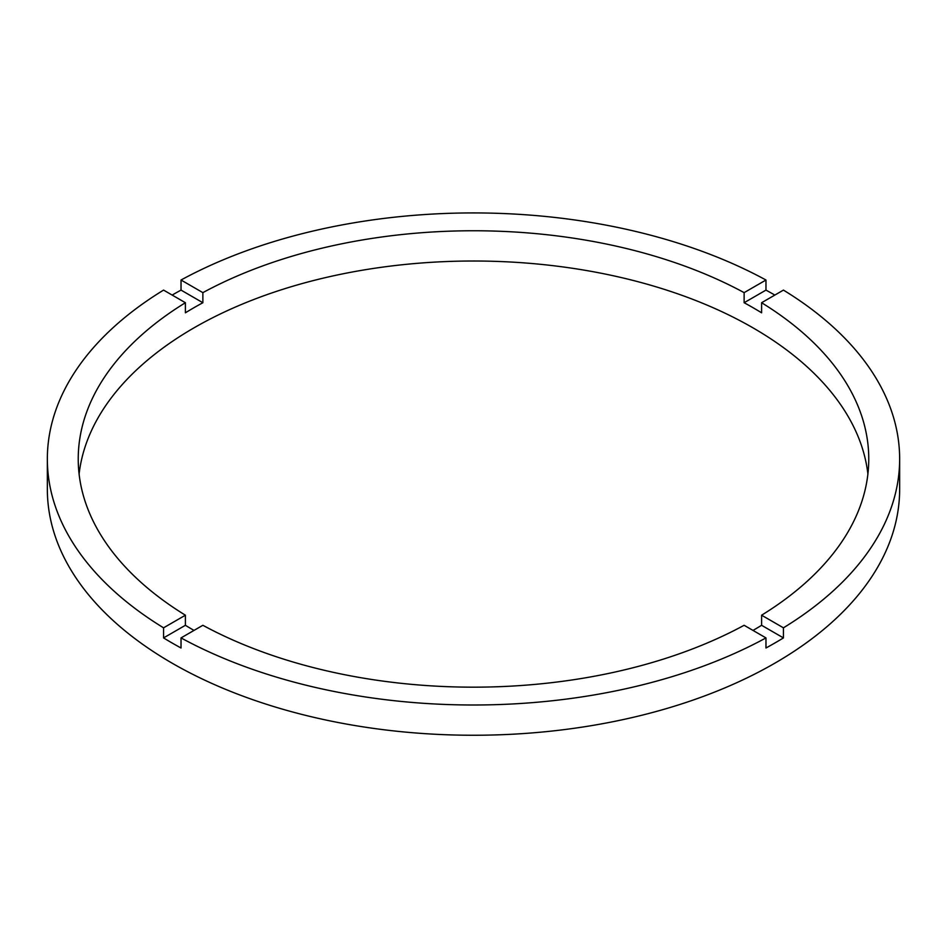 <?xml version="1.0" encoding="UTF-8"?>
<svg xmlns="http://www.w3.org/2000/svg" width="947" height="947" viewBox="0 0 947 947"><rect width="100%" height="100%" fill="white"/><g stroke="black" fill="none" stroke-linecap="round" stroke-linejoin="round"><path stroke-width="1.42" d="M194.005 630.418A395.266 228.203 0 0 1 185.399 625.292L185.399 615.207L163.559 627.825A426.15 246.031 0 0 1 47.35 458.964L47.35 489.22A426.15 246.031 0 0 0 172.165 663.196A426.15 246.031 0 0 0 636.585 716.524A426.15 246.031 0 0 0 899.65 489.22L899.65 458.964A426.15 246.031 0 0 0 783.441 290.102L761.601 302.72A395.266 228.203 0 0 1 868.766 458.964A395.266 228.203 0 0 1 761.601 615.207L761.601 625.292A395.266 228.203 0 0 1 752.995 630.418M47.35 458.964A426.15 246.031 0 0 1 163.559 290.102L185.399 302.72A395.266 228.203 0 0 0 78.234 458.964A395.266 228.203 0 0 0 185.399 615.207M185.399 302.72L185.399 312.806A395.266 228.203 0 0 1 202.871 302.72L202.871 292.635L181.031 280.016A426.15 246.031 0 0 1 765.969 280.016L744.129 292.635A395.266 228.203 0 0 0 202.871 292.635M744.129 292.635L744.129 302.72A395.266 228.203 0 0 1 752.995 307.68A395.266 228.203 0 0 1 761.601 312.806L761.601 302.72M867.902 474.092A395.266 228.203 0 0 0 752.995 327.851A395.266 228.203 0 0 0 334.433 275.601A395.266 228.203 0 0 0 79.098 474.092M185.399 625.292L163.559 637.911A426.15 246.031 0 0 0 172.165 643.025A426.15 246.031 0 0 0 181.031 647.997L181.031 637.911A426.15 246.031 0 0 0 765.969 637.911L765.969 647.997A426.15 246.031 0 0 0 783.441 637.911L761.601 625.292M783.441 637.911L783.441 627.825A426.15 246.031 0 0 0 899.65 458.964M783.441 627.825L761.601 615.207M181.031 637.911L202.871 625.292A395.266 228.203 0 0 0 744.129 625.292L765.969 637.911M163.559 637.911L163.559 627.825M202.871 302.72L181.031 290.102A426.15 246.031 0 0 0 172.165 295.073M181.031 290.102L181.031 280.016M765.969 280.016L765.969 290.102L744.129 302.72M774.835 295.073A426.15 246.031 0 0 0 765.969 290.102"/></g></svg>
